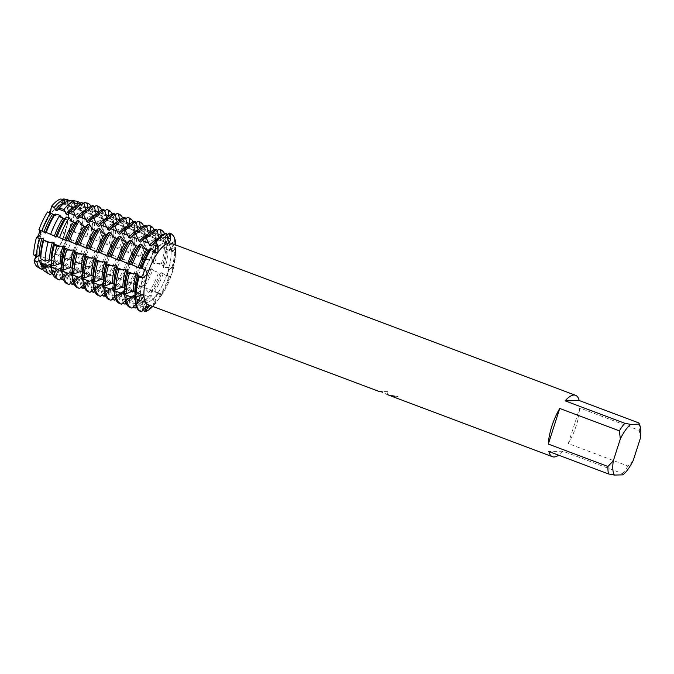 <?xml version="1.0" encoding="UTF-8"?>
<svg xmlns="http://www.w3.org/2000/svg" width="674" height="674" viewBox="0 0 674 674"><rect width="100%" height="100%" fill="white"/><g stroke="black" fill="none" stroke-linecap="round" stroke-linejoin="round"><path stroke-width="0.51" stroke-dasharray="3.37 2.53" d="M140.251 294.605A4.128 1.441 110.6 0 0 139.729 293.527A4.128 1.441 110.6 0 0 138.305 294.361L135.836 297.428L138.305 294.361A4.128 1.441 -69.4 0 1 139.729 293.527A4.128 1.441 -69.4 0 1 140.243 295.296A4.128 1.441 110.6 0 0 140.251 294.605M157.463 294.201A4.128 1.441 110.6 0 0 155.686 299.382L155.66 303.148L161.153 295.802L160.126 296.846L159.603 293.864A4.128 1.441 110.6 0 0 159.115 293.064A4.128 1.441 110.6 0 0 157.463 294.201M94.023 239.565L100.755 242.101L100.232 240.534L98.699 239.961L91.875 239.986L90.35 239.413A34.433 12.006 -69.4 0 0 93.138 221.813L94.663 222.386L96.812 221.957L101.884 219.876L103.408 220.449L103.602 225.739L105.127 226.321L107.276 225.891L112.347 223.81L113.872 224.383L114.075 229.674L115.599 230.255L117.748 229.826L122.811 227.745L124.336 228.317L124.538 233.617L126.063 234.19L128.212 233.76L133.284 231.679L134.808 232.252L135.002 237.551L136.527 238.124L138.675 237.695L143.747 235.614L145.272 236.186L145.466 241.486L146.991 242.059L149.139 241.629L154.211 239.548L155.736 240.121L155.93 245.42L157.455 245.993L159.603 245.563L164.675 243.483L166.2 244.055L166.394 249.355L167.919 249.928L175.139 247.417L175.906 247.703L173.437 250.762A4.128 1.441 -69.4 0 1 172.005 251.604A4.128 1.441 -69.4 0 1 171.567 249.22A4.128 1.441 -69.4 0 1 173.041 245.344L175.451 241.519L173.041 245.344A4.128 1.441 110.6 0 0 171.491 250.517A4.128 1.441 110.6 0 0 172.005 251.604A4.128 1.441 110.6 0 0 173.437 250.762L175.906 247.703L175.611 251.469C175.51 252.969 175.417 253.036 175.324 251.672L175.274 244.814M170.075 249.498L173.437 250.762A22.073 16.521 -4.2 0 0 175.611 251.469C175.51 252.969 175.417 253.036 175.324 251.672M165.787 241.68A4.128 1.441 110.6 0 0 167.691 239.792A4.128 1.441 -69.4 0 1 165.585 241.646A4.128 1.441 110.6 0 0 165.787 241.68M168.045 272.279A4.128 1.441 110.6 0 0 168.129 276.104A4.128 1.441 110.6 0 0 168.163 276.113L170.337 276.913L171.836 273.652L172.721 267.789L170.648 268.378A4.128 1.441 110.6 0 0 168.045 272.279M145.955 303.452A4.128 1.441 110.6 0 0 143.318 306.94L141.557 311.767L143.318 306.94A4.128 1.441 -69.4 0 1 146.157 303.485A4.128 1.441 110.6 0 0 145.955 303.452M149.367 305.162L149.872 305.356M143.84 269.196A4.128 1.441 110.6 0 0 143.613 269.027A4.128 1.441 110.6 0 0 143.579 269.01L141.852 268.513L143.579 269.01A4.128 1.441 -69.4 0 1 143.613 269.027A4.128 1.441 -69.4 0 1 143.84 269.196M43.439 263.896A31.762 11.07 -69.4 0 1 41.889 263.644A31.762 11.07 -69.4 0 1 41.948 232.1A31.762 11.07 -69.4 0 1 62.69 203.927A31.762 11.07 -69.4 0 1 64.249 204.18A31.762 11.07 -69.4 0 1 67.872 220.819A31.762 11.07 -69.4 0 1 55.58 253.517A31.762 11.07 -69.4 0 1 43.439 263.896A31.762 11.07 -69.4 0 1 41.889 263.644A31.762 11.07 -69.4 0 1 41.948 232.1A31.762 11.07 -69.4 0 1 62.69 203.927A31.762 11.07 -69.4 0 1 64.249 204.18A31.762 11.07 -69.4 0 1 67.872 220.819A31.762 11.07 -69.4 0 1 55.58 253.517A31.762 11.07 -69.4 0 1 43.439 263.896M60.694 199.015L62.615 202.891L63.735 199.555L62.615 202.891L60.694 199.015A4.128 1.441 110.6 0 0 60.93 202.301A4.128 1.441 110.6 0 0 63.499 199.512M47.5 211.981L48.739 213.009L50.474 212.773L48.739 213.009L47.5 211.981A4.128 1.441 110.6 0 0 47.964 212.714A4.128 1.441 110.6 0 0 48.932 212.369M38.974 229.691A4.128 1.441 110.6 0 0 38.957 229.682L42.386 230.971M33.7 254.957L36.194 254.595L37.062 256.263L36.194 254.595L33.7 254.957A4.128 1.441 110.6 0 1 35.082 254.174L143.023 295.018M175.451 241.519L174.684 241.233L167.607 245.648L166.082 245.075L165.745 237.871L164.22 237.299L157.143 241.713L155.618 241.14L155.281 233.937L153.756 233.364L146.679 237.779L145.154 237.206L144.817 230.002L143.292 229.43L136.215 233.844L134.682 233.271L134.353 226.068L132.82 225.495L125.743 229.91L124.218 229.337L123.881 222.134L122.356 221.561L115.279 225.975L113.754 225.402L113.417 218.199L111.892 217.626L104.815 222.041L103.29 221.468L102.954 214.265L101.429 213.692L94.352 218.106L92.827 217.534L92.515 211.088L89.659 210.499L83.888 214.172L82.363 213.599L82.127 208.94L76.912 207.853L73.424 210.237L71.891 209.665L71.73 206.783L68.335 206.076A36.506 12.722 -69.4 0 0 63.727 198.94A36.506 12.722 -69.4 0 1 68.335 206.076A4.128 1.441 110.6 0 0 67.349 212.259A4.128 1.441 110.6 0 0 68.731 211.484A36.506 12.722 -69.4 0 1 68.226 218.174A36.506 12.722 -69.4 0 1 65.951 229.042A4.128 1.441 110.6 0 0 63.39 232.926A4.128 1.441 110.6 0 0 63.474 236.751A36.506 12.722 -69.4 0 1 54.939 254.452L55.243 254.014L54.939 254.452A4.128 1.441 110.6 0 0 54.468 253.719A4.128 1.441 110.6 0 0 52.328 255.64A4.128 1.441 110.6 0 0 51.039 259.953A36.506 12.722 -69.4 0 1 41.746 267.426L42.782 264.655L38.704 267.494L42.782 264.655L41.746 267.426A4.128 1.441 110.6 0 0 41.502 264.132A4.128 1.441 110.6 0 0 38.704 267.494L41.594 269.246M146.241 302.55A31.762 11.07 -69.4 0 1 144.691 302.297A31.762 11.07 -69.4 0 1 144.75 270.754A31.762 11.07 -69.4 0 1 165.501 242.581A31.762 11.07 -69.4 0 1 167.051 242.834A31.762 11.07 -69.4 0 1 166.983 274.377A31.762 11.07 -69.4 0 1 146.241 302.55A31.762 11.07 -69.4 0 1 144.691 302.297A31.762 11.07 -69.4 0 1 144.75 270.754A31.762 11.07 -69.4 0 1 165.501 242.581A31.762 11.07 -69.4 0 1 167.051 242.834A31.762 11.07 -69.4 0 1 166.983 274.377A31.762 11.07 -69.4 0 1 146.241 302.55M387.491 394.669L387.087 391.56L387.542 394.644L398.031 396.489A32.748 11.416 -69.4 0 1 396.725 396.986L396.708 397.045A32.807 11.433 110.6 0 0 398.014 396.548L387.626 394.678M387.525 394.694L384.947 393.734M171.188 243.28A32.807 11.433 -69.4 0 1 175.24 257.611A32.807 11.433 -69.4 0 1 160.597 296.577A32.807 11.433 -69.4 0 1 149.704 304.951A32.807 11.433 -69.4 0 1 148.103 304.69M379.647 391.4L379.133 391.434M396.725 396.986L390.406 395.722L396.708 397.045M393.776 396.969L381.012 391.956M390.423 395.672L390.92 395.916M381.029 391.897L379.631 391.653M378.999 391.426L387.558 391.619M387.533 391.678L378.982 391.484M143.84 309.442L143.006 305.608L146.368 306.872A4.128 1.441 110.6 0 0 146.157 303.485A4.128 1.441 -69.4 0 1 146.368 306.872L146.368 306.872A22.073 20.481 88.6 0 1 146.435 306.897M64.055 236.97L63.474 236.759A4.128 1.441 110.6 0 0 63.474 236.759L65.951 229.008L63.466 236.751A36.506 12.722 -69.4 0 1 54.939 254.452L55.487 254.721M165.939 233.153L162.004 236.995L165.374 238.259A4.128 1.441 110.6 0 0 165.585 241.646A4.128 1.441 -69.4 0 1 165.374 238.259L166.705 233.44L165.374 238.259A22.073 20.481 -91.4 0 0 167.523 238.925M69.329 211.619L72.152 212.681L68.731 211.484L68.47 212.681L68.731 211.484A36.506 12.722 -69.4 0 1 68.226 218.174A36.506 12.722 -69.4 0 1 65.951 229.042L66.541 229.236M68.74 211.4C68.301 213.49 68.167 211.678 68.344 205.983C68.167 211.678 68.301 213.49 68.74 211.4M51.805 273.408L49.177 271.841L48.023 267.805L46.498 267.233L44.686 269.17L41.746 267.426A36.506 12.722 -69.4 0 0 51.039 259.953L54.139 261.579L55.816 259.743L57.341 260.316L58.865 264.056L63.626 266.55L66.279 263.677L67.804 264.25L70.509 270.148L73.121 271.521L76.743 267.612L78.268 268.185L81.638 275.321L83.163 275.893L87.207 271.546L88.741 272.119L92.111 279.255L93.635 279.828L97.679 275.481L99.204 276.054L102.574 283.19L104.099 283.762L108.143 279.415L109.668 279.988L113.038 287.124L114.563 287.697L118.607 283.35L120.132 283.923L123.502 291.058L125.027 291.631L129.071 287.284L130.596 287.857L133.966 294.993L135.491 295.566L139.535 291.219L141.06 291.791L144.43 298.927L145.963 299.5L150.007 295.153L151.532 295.726L154.902 302.862L155.66 303.148L155.686 299.382A4.128 1.441 -69.4 0 1 156.949 295.027A4.128 1.441 -69.4 0 1 159.115 293.064L162.08 294.327L161.718 294.74A22.073 12.452 35.3 0 0 159.603 293.864L160.126 296.846L156.233 292.592L153.091 290.797L150.42 293.198L148.895 292.626L144.152 287.444M50.988 260.021L54.906 254.494L50.988 260.021M35.587 255.985A4.128 1.441 110.6 0 0 35.082 254.174M148.769 250.003L152.139 251.267A4.128 1.441 110.6 0 0 152.619 252.059A4.128 1.441 110.6 0 0 153.866 251.444A4.128 1.441 -69.4 0 1 152.619 252.059A4.128 1.441 -69.4 0 1 152.139 251.267L151.616 248.276L152.139 251.267A22.073 12.452 -144.7 0 0 154.245 251.975M155.66 303.148A41.754 14.55 -69.4 0 1 152.754 306.434A41.754 14.55 -69.4 0 0 155.66 303.148M144.228 287.469L153.082 290.797A34.433 12.006 -69.4 0 0 161.65 273.063L169.89 276.61A41.754 14.55 -69.4 0 1 160.126 296.846A41.754 14.55 -69.4 0 0 169.89 276.61L168.163 276.113A4.128 1.441 -69.4 0 1 168.129 276.104A4.128 1.441 -69.4 0 1 168.062 272.22A4.128 1.441 -69.4 0 1 170.648 268.378L172.721 267.789L171.963 267.502L165.13 267.527L163.605 266.955A34.433 12.006 -69.4 0 0 166.394 249.355M175.906 247.703A41.754 14.55 -69.4 0 1 175.72 251.731A41.754 14.55 -69.4 0 1 172.721 267.789A41.754 14.55 -69.4 0 0 175.906 247.703M640.3 438.471L639.373 430.4L579.716 407.972L568.283 443.585L627.941 466.012L633.29 460.3M579.716 407.972A32.807 11.433 -69.4 0 1 568.283 443.585M638.817 422.935A32.807 11.433 -69.4 0 1 639.373 430.4M622.978 474.858L622.549 473.611L562.9 451.184A32.807 11.433 -69.4 0 1 558.611 455.177M627.941 466.012A32.807 11.433 -69.4 0 1 622.549 473.611M562.9 451.184L548.863 451.513M42.428 268.522L44.096 267.283L45.621 267.864L46.001 271.917L50.44 274.604M52.311 272.962L54.56 271.218L56.085 271.799L56.852 278.497L59.287 279.971M62.539 277.098L65.024 275.152L66.549 275.733L67.535 283.939L69.06 284.512M73.011 281.033L75.488 279.095L77.013 279.668L77.999 287.874L79.524 288.447M83.475 284.967L85.952 283.029L87.477 283.602L88.463 291.808L89.996 292.381M93.939 288.902L96.416 286.964L97.949 287.537L98.935 295.743L100.46 296.316M104.403 292.836L106.888 290.898L108.413 291.471L109.399 299.677L110.924 300.25M114.866 296.771L117.352 294.833L118.877 295.406L119.862 303.612L121.387 304.185M125.33 300.705L127.816 298.767L129.341 299.34L130.326 307.546L131.851 308.119M135.803 304.64L138.28 302.702L139.804 303.275L140.79 311.481L141.557 311.767M143.006 305.608L142.214 303.216L140.689 302.643L136.502 306.906M133.612 306.569L131.75 299.281L130.225 298.708L126.03 302.971M123.148 302.634L121.278 295.347L119.753 294.774L115.566 299.029M112.676 298.7L110.814 291.412L109.289 290.839L105.102 295.094M102.212 294.765L100.35 287.478L98.825 286.905L94.638 291.16M91.748 290.831L89.886 283.543L88.361 282.97L84.174 287.225M81.284 286.897L79.422 279.609L77.898 279.036L73.71 283.291M70.821 282.962L68.959 275.674L67.434 275.102L63.238 279.356M60.719 278.707L58.486 271.74L56.961 271.167L53.693 274.529L52.631 273.905M70.61 239.439L77.358 241.974M81.074 243.373L87.805 245.9M91.538 247.307L98.294 249.843M102.001 251.242L108.741 253.769M112.474 255.176L119.222 257.712M122.938 259.111L129.669 261.638M133.401 263.045L140.133 265.573M143.865 266.98L150.597 269.507M154.329 270.914L161.061 273.442M142.627 286.863A34.433 12.006 -69.4 0 0 151.187 269.128L152.712 269.701A34.433 12.006 -69.4 0 1 144.152 287.436L142.61 286.863L139.956 289.264L138.431 288.691L133.764 283.535L132.155 282.928L129.492 285.329L127.967 284.757L124.842 280.788L121.691 278.994L119.028 281.395L117.503 280.822L114.369 276.854L111.227 275.059L108.565 277.461L107.04 276.888L103.906 272.919L100.763 271.125L98.092 273.526L96.567 272.953L91.9 267.797L90.291 267.19L87.628 269.592L86.104 269.019L81.436 263.863L79.835 263.256L77.493 265.337L74.822 264.048L70.972 259.928L69.355 259.322L67.804 260.661L62.935 258.311L60.5 255.994L58.899 255.387A34.433 12.006 -69.4 0 0 67.459 237.644L70.517 239.405M77.173 241.486L78.201 241.166M69.363 259.322A34.433 12.006 -69.4 0 0 77.923 241.587L80.981 243.339M87.645 245.42L88.673 245.1M70.972 259.928L79.818 263.256A34.433 12.006 -69.4 0 0 88.395 245.521L91.445 247.274M98.109 249.355L99.137 249.035M90.299 267.19A34.433 12.006 -69.4 0 0 98.859 249.456L101.909 251.208M108.573 253.289L109.601 252.969M91.9 267.797L100.755 271.125A34.433 12.006 -69.4 0 0 109.323 253.39L112.373 255.143M119.037 257.224L120.065 256.904M102.364 271.732L111.218 275.059A34.433 12.006 -69.4 0 0 119.787 257.325L122.845 259.077M129.501 261.158L130.529 260.838M112.828 275.666L121.682 278.994A34.433 12.006 -69.4 0 0 130.25 261.259L133.309 263.012M139.973 265.093L140.992 264.772M123.3 279.6L132.146 282.928A34.433 12.006 -69.4 0 0 140.714 265.194L143.773 266.946M150.437 269.027L151.465 268.707M152.712 269.701L154.236 270.881M160.901 272.962L161.928 272.641M163.538 267.629L163.285 265.522M156.815 263.172L163.546 265.708L163.024 264.141L161.49 263.568L154.666 263.593L153.141 263.02A34.433 12.006 -69.4 0 0 155.93 245.42M153.074 263.694L152.821 261.588M146.351 259.237L153.082 261.773L152.551 260.206L151.027 259.633L144.202 259.659L142.677 259.086A34.433 12.006 -69.4 0 0 145.466 241.486M142.61 259.76L142.357 257.653M135.887 255.303L142.618 257.839L142.088 256.272L140.563 255.699L133.738 255.724L132.214 255.151A34.433 12.006 -69.4 0 0 135.002 237.551M132.138 255.825L131.893 253.719M125.423 251.368L132.155 253.904L131.624 252.337L130.099 251.764L123.275 251.79L121.75 251.217A34.433 12.006 -69.4 0 0 124.538 233.617M121.674 251.891L121.43 249.784M114.959 247.434L121.691 249.97L121.16 248.403L119.635 247.83L112.811 247.855L111.286 247.282A34.433 12.006 -69.4 0 0 114.075 229.682M111.21 247.956L110.957 245.85M104.487 243.499L111.218 246.035L110.696 244.468L109.171 243.895L102.338 243.921L100.814 243.348A34.433 12.006 -69.4 0 0 103.602 225.748M100.746 244.022L100.493 241.915M90.282 240.087L90.03 237.981M83.559 235.63L90.291 238.166L89.844 236.844L87.022 235.917L81.411 236.052L79.886 235.479A34.433 12.006 -69.4 0 0 82.675 217.879L84.199 218.452L90.097 216.48L92.97 217.154L93.138 221.805M79.818 236.153L79.566 234.047M73.095 231.696L79.827 234.232L79.574 233.49L74.426 231.805L70.947 232.117L69.422 231.544A34.433 12.006 -69.4 0 0 72.211 213.944L73.736 214.517L77.325 213.498L82.548 214.72L82.675 217.871M69.346 232.21L69.102 230.112M66.709 237.551L67.737 237.231M67.248 201.147L67.282 202.512L68.807 203.085L71.503 200.945M77.645 204.416L77.746 206.446L79.271 207.019L83.921 203.16M88.083 208.081L88.21 210.381L89.735 210.954L94.402 207.078M98.547 212.015L98.674 214.315L100.199 214.888L104.874 211.013M109.011 215.95L109.137 218.25L110.662 218.823L115.338 214.947M119.475 219.884L119.601 222.184L121.135 222.757L125.802 218.882M129.939 223.819L130.074 226.119L131.599 226.691L136.266 222.816M140.403 227.753L140.537 230.053L142.062 230.626L146.73 226.75M150.875 231.688L151.001 233.988L152.526 234.56L157.194 230.685M161.339 235.622L161.465 237.922L162.99 238.495L166.967 235.234M162.004 236.995L160.589 238.554L158.938 237.695M155.475 229.219L150.125 234.619L148.474 233.76M145.011 225.284L139.653 230.685L138.002 229.826M134.547 221.35L129.189 226.75L127.538 225.891M124.083 217.416L118.725 222.816L117.074 221.957M113.611 213.481L108.261 218.882L106.61 218.022M103.147 209.547L97.797 214.947L96.146 214.088M92.683 205.612L87.334 211.013L85.8 210.44A34.433 12.006 -69.4 0 0 85.219 210.6M81.192 202.68L76.861 207.078L75.252 206.303M68.942 200.49L66.397 203.144L64.94 202.588M72.152 212.681L72.211 213.936M154.691 291.404L159.115 293.064A4.128 1.441 -69.4 0 1 159.603 293.864L156.233 292.592M54.468 253.719L58.891 255.387L58.318 255.783M135.263 297.209L135.036 296.054M124.8 293.274L124.572 292.12M114.336 289.34L114.108 288.186M103.872 285.405L103.636 284.251M93.408 281.471L93.172 280.317M82.936 277.536L82.708 276.382M72.472 273.602L72.244 272.448M62.008 269.667L61.781 268.513M66.785 237.981A37.129 12.941 -69.4 0 1 58.107 255.977M72.135 212.276A37.129 12.941 -69.4 0 1 69.304 230.137M54.139 261.579A37.129 12.941 -69.4 0 1 52.134 263.896A37.129 12.941 -69.4 0 1 44.686 269.17M68.841 200.515A37.129 12.941 -69.4 0 1 71.73 206.783M38.704 267.494A36.506 12.722 -69.4 0 1 37.618 267.022M55.816 259.743A34.433 12.006 -69.4 0 1 53.65 262.27A34.433 12.006 -69.4 0 1 46.498 267.233M67.282 202.512A34.433 12.006 -69.4 0 1 67.804 202.672A34.433 12.006 -69.4 0 1 71.891 209.665M44.096 267.283A34.433 12.006 -69.4 0 1 43.566 267.131A34.433 12.006 -69.4 0 1 41.384 265.396M68.984 238.225A34.433 12.006 -69.4 0 1 60.424 255.96M73.736 214.517A34.433 12.006 -69.4 0 1 70.947 232.117M57.341 260.316A34.433 12.006 -69.4 0 1 48.023 267.805M68.807 203.085A34.433 12.006 -69.4 0 1 69.329 203.245A34.433 12.006 -69.4 0 1 73.415 210.237M45.621 267.864A34.433 12.006 -69.4 0 1 45.091 267.704A34.433 12.006 -69.4 0 1 41.004 260.703M59.245 208.097A34.433 12.006 -69.4 0 1 66.397 203.144M62.935 258.311A38.073 13.269 110.6 0 0 71.84 239.86M74.426 231.805A38.073 13.269 110.6 0 0 77.325 213.498M49.177 271.841A38.073 13.269 110.6 0 0 58.865 264.056M76.912 207.853A38.073 13.269 110.6 0 0 72.11 200.414M44.872 271.42A38.073 13.269 110.6 0 0 46.001 271.917M76.929 241.739A39.033 13.606 -69.4 0 1 67.804 260.661M82.548 214.72A39.033 13.606 -69.4 0 1 79.574 233.49M63.626 266.55A39.033 13.606 -69.4 0 1 61.519 268.985A39.033 13.606 -69.4 0 1 53.693 274.529M79.861 203.16A39.033 13.606 -69.4 0 1 82.127 208.94M66.279 263.677A34.433 12.006 -69.4 0 1 64.123 266.205A34.433 12.006 -69.4 0 1 56.961 271.167M77.746 206.446A34.433 12.006 -69.4 0 1 78.268 206.606A34.433 12.006 -69.4 0 1 82.363 213.599M54.56 271.218A34.433 12.006 -69.4 0 1 54.038 271.066A34.433 12.006 -69.4 0 1 51.696 269.111M74.89 206.623A34.433 12.006 -69.4 0 1 75.336 206.505M79.456 242.16A34.433 12.006 -69.4 0 1 70.896 259.894M84.199 218.452A34.433 12.006 -69.4 0 1 81.411 236.052M67.804 264.25A34.433 12.006 -69.4 0 1 58.486 271.74M79.271 207.019A34.433 12.006 -69.4 0 1 79.793 207.179A34.433 12.006 -69.4 0 1 83.888 214.172M56.085 271.799A34.433 12.006 -69.4 0 1 55.563 271.639A34.433 12.006 -69.4 0 1 51.468 264.638M69.708 212.032A34.433 12.006 -69.4 0 1 76.861 207.078M74.822 264.048A40.415 14.087 110.6 0 0 84.275 244.46M87.022 235.917A40.415 14.087 110.6 0 0 90.097 216.48M60.222 278.413A40.415 14.087 110.6 0 0 70.509 270.148M89.659 210.499A40.415 14.087 110.6 0 0 84.562 202.596M55.656 277.966A40.415 14.087 110.6 0 0 56.852 278.497M87.072 245.496A40.937 14.272 -69.4 0 1 77.493 265.337M92.97 217.154A40.937 14.272 -69.4 0 1 89.844 236.844M73.121 271.521A40.937 14.272 -69.4 0 1 70.905 274.074A40.937 14.272 -69.4 0 1 63.364 279.668M90.965 206.278A40.937 14.272 -69.4 0 1 92.515 211.088M76.743 267.612A34.433 12.006 -69.4 0 1 74.587 270.139A34.433 12.006 -69.4 0 1 67.434 275.102M88.21 210.381A34.433 12.006 -69.4 0 1 88.732 210.541A34.433 12.006 -69.4 0 1 92.827 217.534M65.024 275.152A34.433 12.006 -69.4 0 1 64.502 275A34.433 12.006 -69.4 0 1 62.16 273.046M89.92 246.094A34.433 12.006 -69.4 0 1 81.36 263.829M94.663 222.386A34.433 12.006 -69.4 0 1 91.875 239.986M78.268 268.185A34.433 12.006 -69.4 0 1 68.959 275.674M89.735 210.954A34.433 12.006 -69.4 0 1 90.257 211.114A34.433 12.006 -69.4 0 1 94.352 218.106M66.549 275.733A34.433 12.006 -69.4 0 1 66.027 275.573A34.433 12.006 -69.4 0 1 61.932 268.572M80.172 215.966A34.433 12.006 -69.4 0 1 87.325 211.013M86.104 269.019A41.754 14.55 110.6 0 0 95.868 248.782M98.699 239.961A41.754 14.55 110.6 0 0 101.884 219.876M71.014 283.855A41.754 14.55 110.6 0 0 81.638 275.321M101.429 213.692A41.754 14.55 110.6 0 0 96.542 205.654M97.393 249.355A41.754 14.55 -69.4 0 1 87.628 269.592M103.408 220.449A41.754 14.55 -69.4 0 1 100.232 240.534M83.163 275.893A41.754 14.55 -69.4 0 1 80.914 278.497A41.754 14.55 -69.4 0 1 73.963 283.906M101.723 210.069A41.754 14.55 -69.4 0 1 102.954 214.265M87.207 271.546A34.433 12.006 -69.4 0 1 85.05 274.074A34.433 12.006 -69.4 0 1 77.898 279.036M98.674 214.315A34.433 12.006 -69.4 0 1 99.196 214.475A34.433 12.006 -69.4 0 1 103.29 221.468M75.488 279.087A34.433 12.006 -69.4 0 1 74.966 278.935A34.433 12.006 -69.4 0 1 72.624 276.98M95.691 214.534A34.433 12.006 -69.4 0 1 96.272 214.374M100.384 250.029A34.433 12.006 -69.4 0 1 91.824 267.763M105.127 226.321A34.433 12.006 -69.4 0 1 102.338 243.921M88.741 272.119A34.433 12.006 -69.4 0 1 79.422 279.609M100.199 214.888A34.433 12.006 -69.4 0 1 100.721 215.048A34.433 12.006 -69.4 0 1 104.815 222.041M77.013 279.668A34.433 12.006 -69.4 0 1 76.491 279.508A34.433 12.006 -69.4 0 1 72.396 272.507M90.636 219.901A34.433 12.006 -69.4 0 1 97.797 214.947M96.567 272.953A41.754 14.55 110.6 0 0 106.332 252.716M109.171 243.895A41.754 14.55 110.6 0 0 112.347 223.81M81.478 287.79A41.754 14.55 110.6 0 0 92.111 279.255M111.892 217.626A41.754 14.55 110.6 0 0 107.006 209.589M107.857 253.289A41.754 14.55 -69.4 0 1 98.092 273.526M113.872 224.383A41.754 14.55 -69.4 0 1 110.696 244.468M93.635 279.828A41.754 14.55 -69.4 0 1 91.378 282.431A41.754 14.55 -69.4 0 1 84.427 287.84M112.187 214.003A41.754 14.55 -69.4 0 1 113.417 218.199M97.679 275.481A34.433 12.006 -69.4 0 1 95.514 278.008A34.433 12.006 -69.4 0 1 88.361 282.97M109.137 218.25A34.433 12.006 -69.4 0 1 109.668 218.41A34.433 12.006 -69.4 0 1 113.754 225.402M85.952 283.021A34.433 12.006 -69.4 0 1 85.43 282.869A34.433 12.006 -69.4 0 1 83.087 280.915M106.155 218.477A34.433 12.006 -69.4 0 1 106.736 218.309M110.848 253.963A34.433 12.006 -69.4 0 1 102.288 271.698M115.599 230.255A34.433 12.006 -69.4 0 1 112.811 247.855M99.204 276.054A34.433 12.006 -69.4 0 1 89.886 283.543M110.662 218.823A34.433 12.006 -69.4 0 1 111.193 218.983A34.433 12.006 -69.4 0 1 115.279 225.975M87.477 283.602A34.433 12.006 -69.4 0 1 86.954 283.442A34.433 12.006 -69.4 0 1 82.868 276.441M101.108 223.835A34.433 12.006 -69.4 0 1 108.261 218.882M107.04 276.888A41.754 14.55 110.6 0 0 116.796 256.651M119.635 247.83A41.754 14.55 110.6 0 0 122.811 227.745M91.942 291.724A41.754 14.55 110.6 0 0 102.574 283.19M122.356 221.561A41.754 14.55 110.6 0 0 117.47 213.523M118.329 257.224A41.754 14.55 -69.4 0 1 108.565 277.461M124.336 228.317A41.754 14.55 -69.4 0 1 121.16 248.403M104.099 283.762A41.754 14.55 -69.4 0 1 101.841 286.366A41.754 14.55 -69.4 0 1 94.899 291.775M122.651 217.938A41.754 14.55 -69.4 0 1 123.881 222.134M108.143 279.415A34.433 12.006 -69.4 0 1 105.978 281.943A34.433 12.006 -69.4 0 1 98.825 286.905M119.601 222.184A34.433 12.006 -69.4 0 1 120.132 222.344A34.433 12.006 -69.4 0 1 124.218 229.337M96.424 286.956A34.433 12.006 -69.4 0 1 95.893 286.804A34.433 12.006 -69.4 0 1 93.56 284.849M116.619 222.412A34.433 12.006 -69.4 0 1 117.2 222.243M121.312 257.898A34.433 12.006 -69.4 0 1 112.752 275.632M126.063 234.19A34.433 12.006 -69.4 0 1 123.275 251.79M109.668 279.988A34.433 12.006 -69.4 0 1 100.35 287.478M121.135 222.757A34.433 12.006 -69.4 0 1 121.657 222.917A34.433 12.006 -69.4 0 1 125.743 229.91M97.949 287.537A34.433 12.006 -69.4 0 1 97.418 287.377A34.433 12.006 -69.4 0 1 93.332 280.376M111.572 227.77A34.433 12.006 -69.4 0 1 118.725 222.816M117.503 280.822A41.754 14.55 110.6 0 0 127.268 260.585M130.099 251.764A41.754 14.55 110.6 0 0 133.284 231.679M102.414 295.659A41.754 14.55 110.6 0 0 113.038 287.124M132.82 225.495A41.754 14.55 110.6 0 0 127.934 217.458M128.793 261.158A41.754 14.55 -69.4 0 1 119.028 281.395M134.808 232.252A41.754 14.55 -69.4 0 1 131.624 252.337M114.563 287.697A41.754 14.55 -69.4 0 1 112.305 290.3A41.754 14.55 -69.4 0 1 105.363 295.709M133.123 221.881A41.754 14.55 -69.4 0 1 134.353 226.068M118.607 283.35A34.433 12.006 -69.4 0 1 116.442 285.877A34.433 12.006 -69.4 0 1 109.289 290.839M130.074 226.119A34.433 12.006 -69.4 0 1 130.596 226.279A34.433 12.006 -69.4 0 1 134.682 233.271M106.888 290.898A34.433 12.006 -69.4 0 1 106.357 290.738A34.433 12.006 -69.4 0 1 104.023 288.784M127.083 226.346A34.433 12.006 -69.4 0 1 127.664 226.178M131.775 261.832A34.433 12.006 -69.4 0 1 123.216 279.567M136.527 238.124A34.433 12.006 -69.4 0 1 133.738 255.724M120.132 283.923A34.433 12.006 -69.4 0 1 110.814 291.412M131.599 226.691A34.433 12.006 -69.4 0 1 132.121 226.852A34.433 12.006 -69.4 0 1 136.215 233.844M108.413 291.471A34.433 12.006 -69.4 0 1 107.882 291.311A34.433 12.006 -69.4 0 1 103.796 284.31M122.036 231.704A34.433 12.006 -69.4 0 1 129.189 226.75M127.967 284.757A41.754 14.55 110.6 0 0 137.732 264.52M140.563 255.699A41.754 14.55 110.6 0 0 143.747 235.614M112.878 299.593A41.754 14.55 110.6 0 0 123.502 291.058M143.292 229.43A41.754 14.55 110.6 0 0 138.406 221.392M139.257 265.093A41.754 14.55 -69.4 0 1 129.492 285.329M145.272 236.186A41.754 14.55 -69.4 0 1 142.088 256.272M125.027 291.631A41.754 14.55 -69.4 0 1 122.769 294.235A41.754 14.55 -69.4 0 1 115.827 299.644M143.587 225.815A41.754 14.55 -69.4 0 1 144.817 230.002M129.071 287.284A34.433 12.006 -69.4 0 1 126.914 289.812A34.433 12.006 -69.4 0 1 119.753 294.774M140.537 230.053A34.433 12.006 -69.4 0 1 141.06 230.213A34.433 12.006 -69.4 0 1 145.154 237.206M117.352 294.833A34.433 12.006 -69.4 0 1 116.829 294.673A34.433 12.006 -69.4 0 1 114.487 292.718M137.547 230.281A34.433 12.006 -69.4 0 1 138.128 230.112M142.248 265.767A34.433 12.006 -69.4 0 1 133.688 283.501M146.991 242.059A34.433 12.006 -69.4 0 1 144.202 259.659M130.596 287.857A34.433 12.006 -69.4 0 1 121.278 295.347M142.062 230.626A34.433 12.006 -69.4 0 1 142.585 230.786A34.433 12.006 -69.4 0 1 146.679 237.779M118.877 295.406A34.433 12.006 -69.4 0 1 118.354 295.246A34.433 12.006 -69.4 0 1 114.26 288.245M132.5 235.639A34.433 12.006 -69.4 0 1 139.653 230.685M138.431 288.691A41.754 14.55 110.6 0 0 148.196 268.454M151.027 259.633A41.754 14.55 110.6 0 0 154.211 239.548M123.342 303.527A41.754 14.55 110.6 0 0 133.966 294.993M153.756 233.364A41.754 14.55 110.6 0 0 148.87 225.327M149.721 269.027A41.754 14.55 -69.4 0 1 139.956 289.264M155.736 240.121A41.754 14.55 -69.4 0 1 152.551 260.206M135.491 295.566A41.754 14.55 -69.4 0 1 133.241 298.169A41.754 14.55 -69.4 0 1 126.291 303.578M154.051 229.75A41.754 14.55 -69.4 0 1 155.281 233.937M139.535 291.219A34.433 12.006 -69.4 0 1 137.378 293.746A34.433 12.006 -69.4 0 1 130.225 298.708M151.001 233.988A34.433 12.006 -69.4 0 1 151.524 234.148A34.433 12.006 -69.4 0 1 155.618 241.14M127.816 298.767A34.433 12.006 -69.4 0 1 127.293 298.607A34.433 12.006 -69.4 0 1 124.951 296.653M148.01 234.215A34.433 12.006 -69.4 0 1 148.592 234.047M157.455 245.993A34.433 12.006 -69.4 0 1 154.666 263.593M141.06 291.791A34.433 12.006 -69.4 0 1 131.75 299.281M152.526 234.56A34.433 12.006 -69.4 0 1 153.049 234.721A34.433 12.006 -69.4 0 1 157.143 241.713M129.341 299.34A34.433 12.006 -69.4 0 1 128.818 299.18A34.433 12.006 -69.4 0 1 124.724 292.179M142.964 239.573A34.433 12.006 -69.4 0 1 150.125 234.619M148.895 292.626A41.754 14.55 110.6 0 0 158.66 272.389M161.49 263.568A41.754 14.55 110.6 0 0 164.675 243.483M133.806 307.462A41.754 14.55 110.6 0 0 144.43 298.927M164.22 237.299A41.754 14.55 110.6 0 0 159.334 229.261M160.185 272.962A41.754 14.55 -69.4 0 1 150.42 293.198M166.2 244.055A41.754 14.55 -69.4 0 1 163.024 264.141M145.963 299.5A41.754 14.55 -69.4 0 1 143.705 302.104A41.754 14.55 -69.4 0 1 136.755 307.512M164.515 233.684A41.754 14.55 -69.4 0 1 165.745 237.871M149.999 295.153A34.433 12.006 -69.4 0 1 147.842 297.681A34.433 12.006 -69.4 0 1 140.689 302.643M161.465 237.922A34.433 12.006 -69.4 0 1 161.987 238.082A34.433 12.006 -69.4 0 1 166.082 245.075M138.28 302.702A34.433 12.006 -69.4 0 1 137.757 302.542A34.433 12.006 -69.4 0 1 135.415 300.587M158.483 238.149A34.433 12.006 -69.4 0 1 159.064 237.981M163.175 273.636A34.433 12.006 -69.4 0 1 154.616 291.37M167.919 249.928A34.433 12.006 -69.4 0 1 165.13 267.527M151.532 295.726A34.433 12.006 -69.4 0 1 142.214 303.216M162.99 238.495A34.433 12.006 -69.4 0 1 163.521 238.655A34.433 12.006 -69.4 0 1 167.607 245.648M139.804 303.275A34.433 12.006 -69.4 0 1 139.282 303.115A34.433 12.006 -69.4 0 1 135.188 296.113M153.428 243.508A34.433 12.006 -69.4 0 1 160.589 238.554M159.359 296.56A41.754 14.55 110.6 0 0 169.123 276.323M171.963 267.502A41.754 14.55 110.6 0 0 175.139 247.417M144.27 311.396A41.754 14.55 110.6 0 0 154.902 302.862M174.684 241.233A41.754 14.55 110.6 0 0 169.797 233.196M134.935 293.097L138.305 294.361A22.073 16.521 175.8 0 1 140.352 295.246M152.324 298.119L155.686 299.382A22.073 12.452 35.3 0 1 157.809 300.267M164.793 274.849L168.163 276.113A22.073 2.881 17.8 0 0 170.328 276.904M139.948 305.676L143.318 306.94A22.073 20.481 88.6 0 1 145.39 307.858M145.744 269.844L143.579 269.01A22.073 2.881 -162.2 0 1 145.618 269.802M167.278 267.106L170.648 268.378A22.073 2.881 17.8 0 0 172.814 269.17M169.671 244.081L173.041 245.344A22.073 16.521 -4.2 0 0 175.215 246.052M63.221 238.807L56.49 236.271M84.149 246.676L77.417 244.14M105.077 254.545L98.345 252.009M126.013 262.413L119.281 259.878M136.477 266.348L129.745 263.812M42.285 230.938L39.463 229.876M52.496 272.793L45.765 270.266M62.96 276.728L56.228 274.2M73.424 280.662L66.692 278.135M83.896 284.596L77.156 282.069M94.36 288.539L87.628 286.003M104.824 292.474L98.092 289.938M115.288 296.408L108.556 293.872M125.752 300.343L119.02 297.807M136.215 304.277L129.484 301.741M139.265 304.201L132.534 301.674M128.801 300.267L122.07 297.739M118.338 296.333L111.606 293.805M107.874 292.398L101.142 289.871M97.41 288.464L90.678 285.936M86.946 284.529L80.206 281.993M76.474 280.595L69.742 278.059M66.01 276.66L59.278 274.124M55.546 272.726L48.814 270.19M45.082 268.791L42.26 267.73M42.032 268.859L39.21 267.797M74.258 202.781L70.863 201.509M84.722 206.716L81.335 205.444M95.186 210.65L91.799 209.378M105.658 214.585L102.263 213.313M116.122 218.519L112.727 217.247M126.586 222.454L123.19 221.182M137.049 226.388L133.663 225.116M147.513 230.323L144.126 229.05M157.977 234.257L154.59 232.985M167.354 237.787L165.054 236.919M158.272 235.588L151.54 233.061M147.808 231.654L141.077 229.118M137.344 227.719L130.604 225.183M126.872 223.785L120.141 221.249M116.408 219.85L109.677 217.314M105.944 215.916L99.213 213.38M95.481 211.981L88.749 209.446M85.017 208.047L78.285 205.511M74.553 204.112L67.813 201.577M64.081 200.178L61.258 199.116M82.616 216.615L75.884 214.088M93.079 220.55L86.348 218.022M103.543 224.484L96.812 221.957M114.016 228.419L107.276 225.891M124.479 232.353L117.748 229.826M134.943 236.288L128.212 233.76M145.407 240.222L138.675 237.695M155.871 244.157L149.139 241.629M166.335 248.091L159.603 245.563M165.939 242.674L159.207 240.146M155.475 238.739L148.743 236.212M145.011 234.805L138.28 232.277M134.539 230.87L127.807 228.343M124.075 226.936L117.343 224.4M113.611 223.001L106.88 220.465M103.147 219.067L96.416 216.531M92.683 215.132L85.952 212.596M82.22 211.198L75.48 208.662M71.747 207.263L68.925 206.202M64.864 265.236L58.133 262.708M75.328 269.17L68.596 266.643M85.8 273.105L79.06 270.577M96.264 277.039L89.532 274.512M106.728 280.974L99.996 278.446M117.192 284.908L110.46 282.381M127.656 288.843L120.924 286.315M138.119 292.777L131.388 290.25M148.592 296.712L141.852 294.184M152.501 291.193L145.769 288.657M142.037 287.259L135.305 284.723M131.573 283.324L124.842 280.788M121.109 279.39L114.369 276.854M110.637 275.455L103.906 272.919M100.173 271.521L93.442 268.985M89.709 267.586L82.978 265.05M79.246 263.652L72.514 261.116M68.782 259.717L62.05 257.182M54.4 261.301L51.578 260.24M47.483 260.215L40.743 257.687M57.947 264.149L51.216 261.622M68.411 268.084L61.679 265.556M78.875 272.018L72.143 269.49M89.339 275.952L82.607 273.425M99.803 279.887L93.071 277.359M110.275 283.821L103.535 281.294M120.739 287.756L114.007 285.228M131.203 291.69L124.471 289.163M37.011 256.28L34.189 255.219M145.036 248.596L138.305 246.069M134.573 244.662L127.841 242.134M124.109 240.728L117.377 238.2M113.645 236.793L106.913 234.266M103.181 232.859L96.441 230.331M92.709 228.924L85.977 226.397M82.245 224.99L75.513 222.462M71.781 221.055L65.049 218.528M61.317 217.121L54.586 214.593M50.853 213.186L48.031 212.125M67.349 212.259L175.451 252.657M164.7 274.815L170.337 276.913M41.889 263.644L144.691 302.297L41.889 263.644M384.947 393.675L387.533 394.644M149.763 305.204L41.502 264.132M169.435 242.724L60.93 202.301M155.669 253.045L148.196 250.399M47.964 212.714L52.395 214.383M175.24 257.611L175.72 251.731M64.249 204.18L167.051 242.834L64.249 204.18M67.872 220.819L68.226 218.174L67.872 220.819M55.58 253.517L55.074 254.275L55.58 253.517M56.464 236.262L63.314 238.84M77.4 244.131L84.242 246.709M98.328 252L105.178 254.578M119.256 259.869L126.105 262.447M129.72 263.804L136.569 266.382M63.474 236.759L66.895 238.04M60.5 255.994L69.355 259.322M81.436 263.863L90.291 267.19M133.764 283.535L142.61 286.863M54.004 214.989L62.859 218.317M64.468 218.924L73.323 222.252M74.94 222.858L83.787 226.186M85.404 226.793L94.25 230.12M95.868 230.727L104.723 234.055M106.332 234.662L115.187 237.989M116.796 238.596L125.65 241.924M127.26 242.53L136.114 245.858M137.732 246.465L146.578 249.793M53.65 262.27L52.134 263.896M67.804 202.672L69.329 203.245M43.566 267.131L45.091 267.704M64.123 266.205L61.519 268.985M78.268 206.606L79.793 207.179M54.038 271.066L55.563 271.639M74.587 270.139L70.905 274.074M88.732 210.541L90.257 211.114M64.502 275L66.027 275.573M85.05 274.074L80.914 278.497M99.196 214.475L100.721 215.048M74.966 278.935L76.491 279.508M95.514 278.008L91.378 282.431M109.668 218.41L111.193 218.983M85.43 282.869L86.954 283.442M105.978 281.943L101.841 286.366M120.132 222.344L121.657 222.917M95.893 286.804L97.418 287.377M116.442 285.877L112.305 290.3M130.596 226.279L132.121 226.852M106.357 290.738L107.882 291.311M126.914 289.812L122.769 294.235M141.06 230.213L142.585 230.786M116.829 294.673L118.354 295.246M137.378 293.746L133.241 298.169M151.524 234.148L153.049 234.721M127.293 298.607L128.818 299.18M147.842 297.681L143.705 302.104M161.987 238.082L163.521 238.655M137.757 302.542L139.282 303.115"/><path stroke-width="1.01" d="M166.967 235.234L169.418 233.069L170.185 233.356L168.424 238.183A4.128 1.441 -69.4 0 1 167.691 239.792A4.128 1.441 110.6 0 0 168.424 238.183L170.185 233.356L170.573 238.857L169.562 242.733L167.523 238.925L166.705 233.44A41.754 14.55 -69.4 0 0 156.073 241.983L156.048 245.74A4.128 1.441 -69.4 0 1 153.866 251.444A4.128 1.441 110.6 0 0 154.27 250.93A4.128 1.441 110.6 0 0 156.048 245.74L156.073 241.983A41.754 14.55 -69.4 0 1 166.705 233.44L165.939 233.153A41.754 14.55 110.6 0 0 157.573 239.085A41.754 14.55 110.6 0 0 155.315 241.696L156.073 241.983L158.163 246.448L157.927 252.084L155.669 253.045L151.616 248.276L150.85 247.99L148.196 250.399L145.036 248.596L141.911 244.628L140.386 244.055L137.732 246.465L134.573 244.662L131.447 240.694L129.922 240.121L127.26 242.53L124.109 240.728L120.983 236.759L119.458 236.186L116.796 238.596L113.645 236.793L110.519 232.825L108.986 232.252L106.332 234.662L103.181 232.859L100.047 228.89L98.522 228.317L95.868 230.727L92.709 228.924L89.583 224.956L88.058 224.383L85.404 226.793L82.245 224.99L79.119 221.021L77.594 220.449L74.94 222.858L71.781 221.055L69.152 217.719L66.583 217.036L64.468 218.924L61.317 217.121L59.843 215.25L55.175 214.02L54.004 214.989L50.542 212.79L47.5 211.981A36.506 12.722 -69.4 0 0 38.957 229.682L45.436 232.724A34.433 12.006 -69.4 0 1 53.996 214.981M40.684 256.432A34.433 12.006 -69.4 0 1 43.473 238.823L41.948 238.251L39.336 238.63L36.48 237.391A36.506 12.722 -69.4 0 0 33.7 254.957L36.506 256.491L39.159 255.859L40.684 256.432L40.785 258.833L45.091 261.2L49.623 259.793L51.157 260.366L51.317 264.604L53.676 265.901L57.947 264.149L60.096 263.728L61.62 264.301L61.814 269.592L63.339 270.164L68.411 268.084L70.559 267.662L72.084 268.235L72.278 273.526L73.803 274.099L78.875 272.018L81.023 271.597L82.548 272.17L82.742 277.461L84.267 278.033L89.339 275.952L91.487 275.531L93.012 276.104L93.214 281.395L94.739 281.976L99.803 279.887L101.951 279.466L103.484 280.039L103.678 285.329L105.203 285.911L110.275 283.821L112.423 283.4L113.948 283.973L114.142 289.264L115.667 289.845L120.739 287.756L122.887 287.335L124.412 287.908L124.606 293.198L126.131 293.78L131.203 291.69L133.351 291.269L134.876 291.842L135.07 297.133L135.836 297.428L140.352 295.246L143.023 295.018L143.756 296.215L140.748 300.671L136.291 303.603L138.701 299.787A4.128 1.441 110.6 0 0 140.243 295.296A4.128 1.441 -69.4 0 1 138.701 299.787L136.291 303.603L135.525 303.317L135.263 297.209M141.557 311.767A41.754 14.55 -69.4 0 1 141.178 311.641A41.754 14.55 -69.4 0 1 136.291 303.603A41.754 14.55 -69.4 0 0 141.557 311.767L145.39 307.858L149.367 305.162M143.697 272.852A4.128 1.441 110.6 0 0 143.84 269.196A4.128 1.441 -69.4 0 1 143.554 273.273A4.128 1.441 -69.4 0 1 141.093 276.753A4.128 1.441 110.6 0 0 143.697 272.852M140.192 267.738L145.744 269.844L147.235 274.234L143.158 277.553L139.013 277.343L141.093 276.753L138.254 277.056L137.723 275.489L141.093 276.753A22.073 2.881 -162.2 0 1 143.158 277.553M48.932 212.369A4.128 1.441 110.6 0 0 51.401 206.48A36.506 12.722 -69.4 0 1 60.694 199.015L63.954 199.597L64.94 202.588M60.694 199.015A36.506 12.722 -69.4 0 0 51.401 206.48L50.474 212.773L51.401 206.48L54.51 207.188L55.554 210.052L57.079 210.625L59.245 208.274L64.013 209.361L66.018 213.987L67.552 214.559L70.905 210.945L73.525 211.543L76.491 217.921L78.016 218.494L82.06 214.147L83.584 214.72L86.954 221.856L88.479 222.428L92.523 218.081L94.048 218.654L97.418 225.79L98.943 226.363L102.987 222.016L104.512 222.597L107.882 229.724L109.407 230.297L113.451 225.95L114.976 226.531L118.346 233.659L119.871 234.232L123.915 229.885L125.44 230.466L128.81 237.593L130.343 238.166L134.387 233.819L135.912 234.4L139.282 241.528L140.807 242.101L144.851 237.754L146.376 238.335L149.746 245.462L151.271 246.035L155.315 241.696M38.881 229.649C42.538 230.415 40.103 237.998 36.396 237.391C40.103 237.998 42.538 230.415 38.881 229.649M38.704 267.494A36.506 12.722 -69.4 0 1 34.096 260.358L37.062 256.263L34.096 260.358A4.128 1.441 110.6 0 0 35.587 255.985M387.626 394.678L390.406 395.722M558.611 455.177A32.807 11.433 -69.4 0 1 554.07 456.98A32.807 11.433 -69.4 0 1 552.469 456.719A32.807 11.433 -69.4 0 1 548.863 451.513L608.512 473.94A32.807 11.433 -69.4 0 1 607.965 466.484L548.316 444.056A32.807 11.433 -69.4 0 1 559.749 408.444L619.398 430.871A32.807 11.433 -69.4 0 1 624.79 423.272L565.132 400.845A32.807 11.433 -69.4 0 1 573.962 395.048A32.807 11.433 -69.4 0 1 575.562 395.309A32.807 11.433 -69.4 0 1 579.168 400.508L638.817 422.935L639.247 424.182A29.226 10.186 -69.4 0 1 639.904 425.564A29.226 10.186 -69.4 0 1 640.3 438.471L633.29 460.3A29.226 10.186 -69.4 0 1 622.978 474.858L614.368 475.06A29.226 10.186 -69.4 0 1 613.315 460.772L607.965 466.484M379.631 391.653L148.103 304.69A32.807 11.433 -69.4 0 1 148.162 272.111A32.807 11.433 -69.4 0 1 169.587 243.019A32.807 11.433 -69.4 0 1 171.188 243.28L575.562 395.309M141.852 268.513A41.754 14.55 -69.4 0 1 151.616 248.276A41.754 14.55 -69.4 0 0 141.852 268.513M135.836 297.428A41.754 14.55 -69.4 0 1 139.013 277.343A41.754 14.55 -69.4 0 0 135.836 297.428M393.776 396.969L387.525 394.694M33.7 254.957A36.506 12.722 -69.4 0 1 36.48 237.391A4.128 1.441 110.6 0 0 39.033 233.533A4.128 1.441 110.6 0 0 38.974 229.691M149.872 305.356L145.036 311.683L146.334 306.982L145.036 311.683L144.27 311.396L143.84 309.442M63.499 199.512A4.128 1.441 110.6 0 0 63.727 198.94L63.735 199.555L63.727 198.94L67.046 199.521L67.248 201.147M175.274 244.814L175.451 241.519A41.754 14.55 -69.4 0 0 170.185 233.356A41.754 14.55 -69.4 0 1 170.564 233.482A41.754 14.55 -69.4 0 1 175.451 241.519M152.754 306.434A41.754 14.55 -69.4 0 1 145.036 311.683A41.754 14.55 -69.4 0 0 152.754 306.434M638.817 422.935L639.247 424.182L630.637 424.384L624.79 423.272M619.398 430.871L620.324 438.942A29.226 10.186 -69.4 0 1 630.637 424.384M620.324 438.942L613.315 460.772M565.132 400.845L579.168 400.508M548.316 444.056L559.749 408.444M608.512 473.94L614.368 475.06M46.001 232.328L55.9 236.658A34.433 12.006 -69.4 0 1 64.46 218.915M56.464 236.262L66.364 240.593A34.433 12.006 -69.4 0 1 74.924 222.85M66.928 240.197L76.836 244.527A34.433 12.006 -69.4 0 1 85.396 226.784M77.4 244.131L87.3 248.462A34.433 12.006 -69.4 0 1 95.86 230.719M87.864 248.066L97.764 252.396A34.433 12.006 -69.4 0 1 106.324 234.653M98.328 252L108.228 256.331A34.433 12.006 -69.4 0 1 116.787 238.588M108.792 255.935L118.691 260.265A34.433 12.006 -69.4 0 1 127.251 242.522M119.256 259.869L129.155 264.2A34.433 12.006 -69.4 0 1 137.715 246.457M129.72 263.804L139.628 268.134A34.433 12.006 -69.4 0 1 148.187 250.391M45.158 233.137L46.186 232.816M55.622 237.071L56.65 236.751M66.086 241.006L67.114 240.685M76.558 244.94L77.586 244.62M87.022 248.874L88.05 248.554M97.486 252.809L98.514 252.489M107.95 256.743L108.977 256.423M118.413 260.678L119.441 260.358M128.886 264.612L129.905 264.292M139.35 268.547L140.377 268.227M137.985 275.666L137.732 273.568M134.876 291.842A34.433 12.006 -69.4 0 1 137.665 274.234L136.14 273.661L129.315 273.695L127.79 273.122L127.26 271.555L133.991 274.082M127.521 271.732L127.268 269.634M124.412 287.908A34.433 12.006 -69.4 0 1 127.201 270.299L125.676 269.726L118.851 269.76L117.318 269.187L116.796 267.62L123.527 270.148M117.057 267.797L116.804 265.699M113.948 283.973A34.433 12.006 -69.4 0 1 116.737 266.365L115.212 265.792L108.379 265.826L106.854 265.253L106.332 263.686L113.063 266.213M106.593 263.863L106.34 261.765M103.484 280.039A34.433 12.006 -69.4 0 1 106.273 262.43L104.74 261.857L97.915 261.891L96.39 261.318L95.86 259.751L102.6 262.279M96.121 259.928L95.877 257.83M93.012 276.104A34.433 12.006 -69.4 0 1 95.801 258.496L94.276 257.923L87.451 257.957L85.927 257.384L85.396 255.817L92.127 258.344M85.657 255.994L85.413 253.896M82.548 272.17A34.433 12.006 -69.4 0 1 85.337 254.561L83.812 253.988L76.988 254.022L75.463 253.449L74.932 251.882L81.664 254.41M75.193 252.059L74.94 249.961M72.084 268.235A34.433 12.006 -69.4 0 1 74.873 250.627L73.348 250.054L66.524 250.088L64.999 249.515L64.468 247.948L71.2 250.475M64.729 248.125L64.477 246.027M61.62 264.301A34.433 12.006 -69.4 0 1 64.409 246.692L62.884 246.12L56.793 246.212L54.392 245.168L54.004 244.013L60.736 246.541M54.265 244.19L54.013 242.092M51.157 260.366A34.433 12.006 -69.4 0 1 53.945 242.758L52.42 242.185L48.065 242.421L43.54 240.079L50.272 242.606M43.802 240.256L43.549 238.158M54.392 245.168A40.415 14.087 110.6 0 0 51.317 264.604L49.943 264.065L45.52 266.98L41.198 264.478A38.073 13.269 110.6 0 0 44.872 271.42L49.286 274.099A39.033 13.606 -69.4 0 0 50.44 274.604L52.311 272.962M61.781 268.513L60.407 267.999L54.122 271.967L51.755 270.594A40.415 14.087 110.6 0 0 55.656 277.966L58.074 279.432A40.937 14.272 -69.4 0 0 59.287 279.971L62.539 277.098M72.244 272.448L70.871 271.934L63.794 276.348L62.269 275.776A41.754 14.55 110.6 0 0 67.156 283.813L68.681 284.386A41.754 14.55 -69.4 0 0 69.06 284.512L73.011 281.033M82.708 276.382L81.343 275.868L74.258 280.283L72.733 279.71A41.754 14.55 110.6 0 0 77.62 287.747L79.144 288.32A41.754 14.55 -69.4 0 0 79.524 288.447L83.475 284.967M93.172 280.317L91.807 279.803L84.73 284.217L83.205 283.644A41.754 14.55 110.6 0 0 88.083 291.682L89.617 292.255A41.754 14.55 -69.4 0 0 89.996 292.381L93.939 288.902M103.636 284.251L102.271 283.737L95.194 288.152L93.669 287.579A41.754 14.55 110.6 0 0 98.556 295.616L100.081 296.189A41.754 14.55 -69.4 0 0 100.46 296.316L104.403 292.836M114.108 288.186L112.735 287.672L105.658 292.086L104.133 291.513A41.754 14.55 110.6 0 0 109.02 299.551L110.544 300.124A41.754 14.55 -69.4 0 0 110.924 300.25L114.866 296.771M124.572 292.12L123.199 291.606L116.122 296.021L114.597 295.448A41.754 14.55 110.6 0 0 119.483 303.485L121.008 304.058A41.754 14.55 -69.4 0 0 121.387 304.185L125.33 300.705M135.036 296.054L133.663 295.541L126.586 299.955L125.061 299.382A41.754 14.55 110.6 0 0 129.947 307.42L131.472 307.993A41.754 14.55 -69.4 0 0 131.851 308.119L135.803 304.64M41.198 264.478L41.004 260.703L39.48 260.13L36.91 261.992L34.096 260.358A36.506 12.722 -69.4 0 0 37.618 267.022L40.491 268.766A37.129 12.941 -69.4 0 0 41.594 269.246L42.428 268.522M136.502 306.906L135.331 308.035L133.806 307.462L133.612 306.569M126.03 302.971L124.867 304.1L123.342 303.527L123.148 302.634M115.566 299.029L114.403 300.166L112.878 299.593L112.676 298.7M105.102 295.094L103.939 296.231L102.414 295.659L102.212 294.765M94.638 291.16L93.467 292.297L91.942 291.724L91.748 290.831M84.174 287.225L83.003 288.362L81.478 287.79L81.284 286.897M73.71 283.291L72.539 284.428L71.014 283.855L70.821 282.962M63.238 279.356L62.699 279.887L60.719 278.707M52.631 273.905L51.805 273.408M71.503 200.945L72.11 200.414L77.207 201.307L77.645 204.416M83.921 203.16L84.562 202.596L87.359 203.085L88.083 208.081M94.402 207.078L96.163 205.528L97.688 206.101L98.547 212.015M104.874 211.013L106.627 209.462L108.152 210.035L109.011 215.95M115.338 214.947L117.091 213.397L118.616 213.97L119.475 219.884M125.802 218.882L127.555 217.331L129.088 217.904L129.939 223.819M136.266 222.816L138.027 221.266L139.552 221.839L140.403 227.753M146.73 226.75L148.491 225.2L150.016 225.773L150.875 231.688M157.194 230.685L158.954 229.135L160.479 229.708L161.339 235.622M158.938 237.695L157 229.792L155.475 229.219A41.754 14.55 110.6 0 0 147.109 235.15A41.754 14.55 110.6 0 0 144.851 237.754M148.474 233.76L146.536 225.857L145.011 225.284A41.754 14.55 110.6 0 0 136.637 231.216A41.754 14.55 110.6 0 0 134.387 233.819M138.002 229.826L136.072 221.923L134.547 221.35A41.754 14.55 110.6 0 0 126.173 227.281A41.754 14.55 110.6 0 0 123.915 229.885M127.538 225.891L125.608 217.988L124.083 217.416A41.754 14.55 110.6 0 0 115.709 223.347A41.754 14.55 110.6 0 0 113.451 225.95M117.074 221.957L115.144 214.054L113.611 213.481A41.754 14.55 110.6 0 0 105.245 219.412A41.754 14.55 110.6 0 0 102.987 222.016M106.61 218.022L104.672 210.12L103.147 209.547A41.754 14.55 110.6 0 0 94.781 215.478A41.754 14.55 110.6 0 0 92.523 218.081M96.146 214.088L94.208 206.185L92.683 205.612A41.754 14.55 110.6 0 0 84.309 211.543A41.754 14.55 110.6 0 0 82.06 214.147M85.682 210.153L83.947 203.169L81.192 202.68A40.415 14.087 110.6 0 0 73.087 208.418A40.415 14.087 110.6 0 0 70.905 210.945M75.252 206.303L73.955 201.383L68.942 200.49A38.073 13.269 110.6 0 0 61.3 205.899A38.073 13.269 110.6 0 0 59.245 208.274M125.061 299.382L124.8 293.274M114.597 295.448L114.336 289.34M104.133 291.513L103.872 285.405M93.669 287.579L93.408 281.471M83.205 283.644L82.936 277.536M72.733 279.71L72.472 273.602M62.269 275.776L62.008 269.667M51.755 270.594L51.477 264.697M67.046 199.521A37.129 12.941 -69.4 0 1 68.841 200.515M40.491 268.766A37.129 12.941 -69.4 0 1 36.91 261.992M54.51 207.188A37.129 12.941 -69.4 0 1 63.954 199.597M36.506 256.491A37.129 12.941 -69.4 0 1 39.336 238.63M41.384 265.396A34.433 12.006 -69.4 0 1 39.48 260.13M55.554 210.052A34.433 12.006 -69.4 0 1 64.873 202.562M39.159 255.859A34.433 12.006 -69.4 0 1 41.948 238.251M43.911 232.151A34.433 12.006 -69.4 0 1 52.471 214.408M41.855 230.786A37.129 12.941 -69.4 0 1 50.542 212.79M57.079 210.625A34.433 12.006 -69.4 0 1 59.245 208.097L61.3 205.899M43.684 240.525A38.073 13.269 110.6 0 0 40.785 258.833M55.175 214.02A38.073 13.269 110.6 0 0 46.27 232.471M77.207 201.307A39.033 13.606 -69.4 0 1 79.861 203.16M49.286 274.099A39.033 13.606 -69.4 0 1 45.52 266.98M64.013 209.361A39.033 13.606 -69.4 0 1 73.955 201.383M45.091 261.2A39.033 13.606 -69.4 0 1 48.065 242.421M50.719 234.173A39.033 13.606 -69.4 0 1 59.843 215.25M51.696 269.111A34.433 12.006 -69.4 0 1 49.943 264.065M66.018 213.987A34.433 12.006 -69.4 0 1 74.89 206.623M49.632 259.793A34.433 12.006 -69.4 0 1 52.42 242.185M54.375 236.085A34.433 12.006 -69.4 0 1 62.935 218.342M67.552 214.559A34.433 12.006 -69.4 0 1 69.708 212.032L73.087 208.418M66.583 217.036A40.415 14.087 110.6 0 0 57.138 236.625M63.364 279.668A40.937 14.272 -69.4 0 1 62.699 279.887M87.359 203.085A40.937 14.272 -69.4 0 1 90.965 206.278M58.074 279.432A40.937 14.272 -69.4 0 1 54.122 271.967M73.525 211.543A40.937 14.272 -69.4 0 1 83.947 203.169M53.676 265.901A40.937 14.272 -69.4 0 1 56.793 246.212M59.573 237.56A40.937 14.272 -69.4 0 1 69.152 217.719M62.16 273.046A34.433 12.006 -69.4 0 1 60.407 267.999M76.491 217.921A34.433 12.006 -69.4 0 1 85.219 210.6M60.096 263.728A34.433 12.006 -69.4 0 1 62.884 246.12M64.839 240.02A34.433 12.006 -69.4 0 1 73.399 222.277M78.016 218.494A34.433 12.006 -69.4 0 1 80.172 215.966L84.309 211.543M97.688 206.101A41.754 14.55 -69.4 0 1 98.067 206.227L96.542 205.654A41.754 14.55 110.6 0 0 96.163 205.528M64.999 249.515A41.754 14.55 110.6 0 0 61.814 269.592M77.594 220.449A41.754 14.55 110.6 0 0 67.83 240.685M73.963 283.906A41.754 14.55 -69.4 0 1 72.539 284.428M98.067 206.227A41.754 14.55 -69.4 0 1 101.723 210.069M68.681 284.386A41.754 14.55 -69.4 0 1 63.794 276.348M83.584 214.72A41.754 14.55 -69.4 0 1 94.208 206.185M63.339 270.164A41.754 14.55 -69.4 0 1 66.524 250.088M69.355 241.258A41.754 14.55 -69.4 0 1 79.119 221.021M72.624 276.98A34.433 12.006 -69.4 0 1 70.871 271.934M86.954 221.856A34.433 12.006 -69.4 0 1 95.691 214.534M70.559 267.662A34.433 12.006 -69.4 0 1 73.348 250.054M75.303 243.954A34.433 12.006 -69.4 0 1 83.862 226.211M88.479 222.428A34.433 12.006 -69.4 0 1 90.636 219.901L94.781 215.478M108.152 210.035A41.754 14.55 -69.4 0 1 108.531 210.162L107.006 209.589A41.754 14.55 110.6 0 0 106.627 209.462M75.463 253.449A41.754 14.55 110.6 0 0 72.278 273.526M88.058 224.383A41.754 14.55 110.6 0 0 78.294 244.62M84.427 287.84A41.754 14.55 -69.4 0 1 83.003 288.362M108.531 210.162A41.754 14.55 -69.4 0 1 112.187 214.003M79.144 288.32A41.754 14.55 -69.4 0 1 74.258 280.283M94.048 218.654A41.754 14.55 -69.4 0 1 104.672 210.12M73.803 274.099A41.754 14.55 -69.4 0 1 76.988 254.022M79.818 245.193A41.754 14.55 -69.4 0 1 89.583 224.956M83.087 280.915A34.433 12.006 -69.4 0 1 81.343 275.868M97.418 225.79A34.433 12.006 -69.4 0 1 106.155 218.477M81.023 271.597A34.433 12.006 -69.4 0 1 83.812 253.988M85.775 247.889A34.433 12.006 -69.4 0 1 94.335 230.146M98.943 226.363A34.433 12.006 -69.4 0 1 101.108 223.835L105.245 219.412M118.616 213.97A41.754 14.55 -69.4 0 1 118.995 214.096L117.47 213.523A41.754 14.55 110.6 0 0 117.091 213.397M85.927 257.384A41.754 14.55 110.6 0 0 82.742 277.461M98.522 228.317A41.754 14.55 110.6 0 0 88.757 248.554M94.899 291.775A41.754 14.55 -69.4 0 1 93.467 292.297M118.995 214.096A41.754 14.55 -69.4 0 1 122.651 217.938M89.617 292.255A41.754 14.55 -69.4 0 1 84.73 284.217M104.512 222.597A41.754 14.55 -69.4 0 1 115.144 214.054M84.267 278.033A41.754 14.55 -69.4 0 1 87.451 257.957M90.282 249.127A41.754 14.55 -69.4 0 1 100.047 228.89M93.56 284.849A34.433 12.006 -69.4 0 1 91.807 279.803M107.882 229.724A34.433 12.006 -69.4 0 1 116.619 222.412M91.487 275.531A34.433 12.006 -69.4 0 1 94.276 257.923M96.239 251.823A34.433 12.006 -69.4 0 1 104.799 234.08M109.407 230.297A34.433 12.006 -69.4 0 1 111.572 227.77L115.709 223.347M129.088 217.904A41.754 14.55 -69.4 0 1 129.467 218.031L127.934 217.458A41.754 14.55 110.6 0 0 127.555 217.331M96.39 261.318A41.754 14.55 110.6 0 0 93.214 281.395M108.986 232.252A41.754 14.55 110.6 0 0 99.221 252.489M105.363 295.709A41.754 14.55 -69.4 0 1 103.939 296.231M129.467 218.031A41.754 14.55 -69.4 0 1 133.123 221.881M100.081 296.189A41.754 14.55 -69.4 0 1 95.194 288.152M114.976 226.531A41.754 14.55 -69.4 0 1 125.608 217.988M94.739 281.976A41.754 14.55 -69.4 0 1 97.915 261.891M100.755 253.062A41.754 14.55 -69.4 0 1 110.519 232.825M104.023 288.784A34.433 12.006 -69.4 0 1 102.271 283.737M118.346 233.659A34.433 12.006 -69.4 0 1 127.083 226.346M101.951 279.466A34.433 12.006 -69.4 0 1 104.74 261.857M106.703 255.758A34.433 12.006 -69.4 0 1 115.262 238.015M119.871 234.232A34.433 12.006 -69.4 0 1 122.036 231.704L126.173 227.281M139.552 221.839A41.754 14.55 -69.4 0 1 139.931 221.965L138.406 221.392A41.754 14.55 110.6 0 0 138.027 221.266M106.854 265.253A41.754 14.55 110.6 0 0 103.678 285.329M119.458 236.186A41.754 14.55 110.6 0 0 109.694 256.423M115.827 299.644A41.754 14.55 -69.4 0 1 114.403 300.166M139.931 221.965A41.754 14.55 -69.4 0 1 143.587 225.815M110.544 300.124A41.754 14.55 -69.4 0 1 105.658 292.086M125.44 230.466A41.754 14.55 -69.4 0 1 136.072 221.923M105.203 285.911A41.754 14.55 -69.4 0 1 108.379 265.826M111.218 256.996A41.754 14.55 -69.4 0 1 120.983 236.759M114.487 292.718A34.433 12.006 -69.4 0 1 112.735 287.672M128.81 237.593A34.433 12.006 -69.4 0 1 137.547 230.281M112.423 283.4A34.433 12.006 -69.4 0 1 115.212 265.792M117.166 259.692A34.433 12.006 -69.4 0 1 125.726 241.949M130.343 238.166A34.433 12.006 -69.4 0 1 132.5 235.639L136.637 231.216M150.016 225.773A41.754 14.55 -69.4 0 1 150.395 225.9L148.87 225.327A41.754 14.55 110.6 0 0 148.491 225.2M117.318 269.187A41.754 14.55 110.6 0 0 114.142 289.264M129.922 240.121A41.754 14.55 110.6 0 0 120.157 260.358M126.291 303.578A41.754 14.55 -69.4 0 1 124.867 304.1M150.395 225.9A41.754 14.55 -69.4 0 1 154.051 229.75M121.008 304.058A41.754 14.55 -69.4 0 1 116.122 296.021M135.912 234.4A41.754 14.55 -69.4 0 1 146.536 225.857M115.667 289.845A41.754 14.55 -69.4 0 1 118.851 269.76M121.682 260.931A41.754 14.55 -69.4 0 1 131.447 240.694M124.951 296.653A34.433 12.006 -69.4 0 1 123.199 291.606M139.282 241.528A34.433 12.006 -69.4 0 1 148.01 234.215M122.887 287.335A34.433 12.006 -69.4 0 1 125.676 269.726M127.63 263.627A34.433 12.006 -69.4 0 1 136.19 245.884M140.807 242.101A34.433 12.006 -69.4 0 1 142.964 239.573L147.109 235.15M160.479 229.708A41.754 14.55 -69.4 0 1 160.859 229.834L159.334 229.261A41.754 14.55 110.6 0 0 158.954 229.135M127.79 273.122A41.754 14.55 110.6 0 0 124.606 293.198M140.386 244.055A41.754 14.55 110.6 0 0 130.621 264.292M136.755 307.512A41.754 14.55 -69.4 0 1 135.331 308.035M160.859 229.834A41.754 14.55 -69.4 0 1 164.515 233.684M131.472 307.993A41.754 14.55 -69.4 0 1 126.586 299.955M146.376 238.335A41.754 14.55 -69.4 0 1 157 229.792M126.131 293.78A41.754 14.55 -69.4 0 1 129.315 273.695M132.146 264.865A41.754 14.55 -69.4 0 1 141.911 244.628M135.415 300.587A34.433 12.006 -69.4 0 1 133.663 295.541M149.746 245.462A34.433 12.006 -69.4 0 1 158.483 238.149M133.351 291.269A34.433 12.006 -69.4 0 1 136.14 273.661M138.103 267.561A34.433 12.006 -69.4 0 1 146.654 249.818M151.271 246.035A34.433 12.006 -69.4 0 1 153.428 243.508L157.573 239.085M170.564 233.482L169.797 233.196A41.754 14.55 110.6 0 0 169.418 233.069M135.525 303.317A41.754 14.55 110.6 0 0 140.411 311.354L141.178 311.641M138.254 277.056A41.754 14.55 110.6 0 0 135.07 297.133M150.85 247.99A41.754 14.55 110.6 0 0 141.085 268.227M38.957 229.682A36.506 12.722 -69.4 0 1 47.5 211.981M152.686 244.477L156.048 245.74A22.073 12.452 -144.7 0 0 158.163 246.448M167.354 237.787L168.424 238.183A22.073 20.481 -91.4 0 0 170.573 238.857M146.435 306.897A22.073 20.481 88.6 0 1 148.44 307.791M135.331 298.523L138.701 299.787A22.073 16.521 175.8 0 1 140.748 300.671M39.8 238.672L36.977 237.61M77.603 204.037L74.258 202.781M88.067 207.971L84.722 206.716M98.53 211.906L95.186 210.65M108.994 215.84L105.658 214.585M119.458 219.775L116.122 218.519M129.922 223.709L126.586 222.454M140.394 227.643L137.049 226.388M150.858 231.578L147.513 230.323M161.322 235.512L157.977 234.257M67.13 200.102L64.308 199.041M131.599 297.116L124.867 294.589M121.135 293.182L114.403 290.654M110.671 289.247L103.939 286.711M100.207 285.313L93.475 282.777M89.743 281.378L83.012 278.842M79.279 277.444L72.539 274.908M68.807 273.509L62.075 270.973M58.343 269.575L51.612 267.039M47.879 265.64L41.148 263.104M37.415 261.706L34.593 260.644M65.226 211.602L58.495 209.066M75.699 215.537L68.959 213.001M86.162 219.471L79.431 216.935M96.626 223.406L89.895 220.87M107.09 227.34L100.359 224.804M117.554 231.275L110.822 228.739M128.018 235.209L121.286 232.673M138.49 239.144L131.759 236.608M148.954 243.078L142.222 240.542M54.763 207.668L51.94 206.606M390.903 395.975L552.469 456.719M639.904 425.564L639.163 423.584"/></g></svg>
